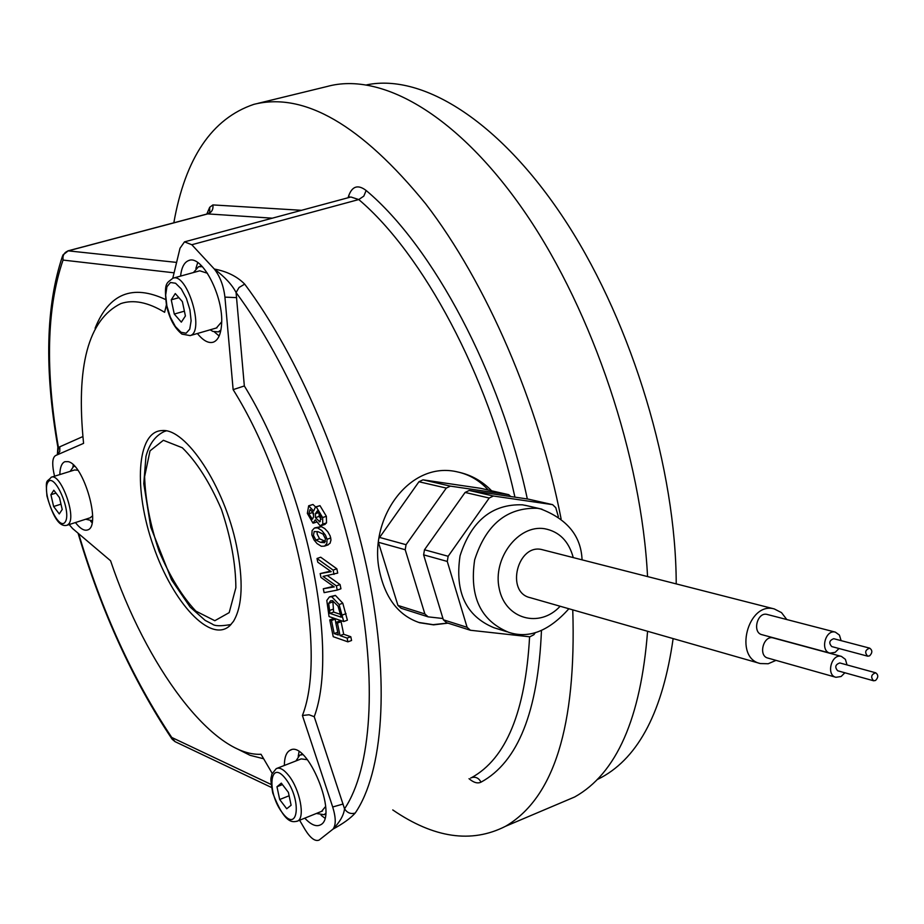 <?xml version="1.0" encoding="UTF-8"?>
<svg xmlns="http://www.w3.org/2000/svg" width="924" height="924" viewBox="0 0 924 924"><rect width="100%" height="100%" fill="white"/><g stroke="black" fill="none" stroke-linecap="round" stroke-linejoin="round"><path stroke-width="1.39" d="M174.266 314.056L171.252 299.826L175.283 293.566L182.386 301.628L185.412 315.985L181.323 322.141L174.266 314.056L184.396 311.169M173.273 278.124L199.746 270.801L207.484 273.273M221.656 321.864L216.389 327.997M178.898 297.667L171.252 299.826M210.175 329.799L212.82 331.404L218.249 331.878L220.905 330.064M202.414 266.69L198.556 266.701L193.439 272.545M197.713 262.555L195.888 268.434M214.449 331.982L219.15 335.989M180.573 276.103C181.543 267.417 184.257 262.22 188.739 260.533C201.94 254.354 223.978 296.985 221.564 324.474C220.859 334.315 218.156 340.205 213.421 342.134C208.581 343.613 203.234 340.737 197.389 333.506M272.164 773.307L261.03 754.284C212.566 756.594 145.98 666.192 110.58 560.764L72.615 528.563L69.161 524.566M172.776 278.263C166.932 283.483 163.594 281.416 166.551 305.752C169.508 318.78 174.636 328.228 181.936 334.107L190.159 335.608C205.209 331.959 187.018 271.852 172.776 278.263L180.018 248.233L184.488 241.869L191.822 244.733L214.322 269.034C220.085 276.507 223.62 285.863 224.925 297.124L233.137 389.639C295.137 488.53 328.101 650.692 302.414 715.488L332.698 806.987C335.978 817.694 336.07 825.086 332.987 829.14L319.069 840.112C315.026 841.66 310.337 838.114 305.001 829.463L299.607 820.235M54.551 476.218L53.684 472.152C51.963 462.993 52.599 457.472 55.59 455.555L83.576 443.358C75.814 366.193 88.242 319.612 120.859 303.58C133.472 299.341 148.059 302.252 164.622 312.3L166.389 304.943M59.817 474.578C60.025 467.382 61.7 463.086 64.853 461.7L68.122 461.642C83.795 464.31 101.536 526.507 87.676 529.914C84.223 531.115 80.134 528.655 75.421 522.545M284.361 765.476C284.407 757.495 286.244 752.459 289.893 750.369C306.953 738.9 338.993 816.989 320.362 824.913C316.1 826.98 310.903 824.716 304.781 818.144M236.486 545.587C224.359 486.116 185.643 427.662 161.885 430.584C136.59 431.346 133.379 489.581 153.407 546.165C172.903 602.956 210.649 643.797 229.88 625.664L233.46 621.355C242.538 606.086 243.555 580.826 236.486 545.587M166.135 430.919L164.31 431.496C155.347 435.701 149.226 444.005 145.957 456.421L143.774 483.668L150.762 527.211L171.598 579.902L190.136 607.056L205.186 620.408L212.358 624.104C214.738 626.137 220.952 626.264 231.012 624.52L229.06 625.202M321.125 815.314L324.832 818.121M299.053 751.755L298.221 756.34M316.354 813.478L324.105 814.691L325.606 813.466M302.749 754.608L299.734 755.162L295.957 760.949M325.629 806.456L321.564 811.376M277.165 768.271L301.212 758.893L307.461 759.713M281.312 783.136L288.404 792.388L291.106 805.254L286.717 808.766L279.683 799.514L276.981 786.751L281.312 783.136M282.432 784.603L276.981 786.751M289.108 795.772L279.683 799.514M73.285 464.887L72.961 466.828M90.656 521.298L92.065 522.695M74.682 466.308L73.55 466.539L70.178 471.356M85.736 519.23L92.365 520.743M92.619 515.754L90.182 517.787M51.617 477.131L74.671 469.958L77.835 470.224M62.208 509.517L59.263 513.917L53.627 506.502L50.912 494.698L53.811 490.228L59.483 497.632L62.208 509.517M53.627 506.502L60.972 504.169M56.006 493.093L50.912 494.698M392.758 809.932C433.957 838.137 471.529 843.589 505.486 826.31C553.984 798.082 576.414 725.929 572.764 609.863M561.087 518.791C538.808 403.73 486.29 282.605 425.618 203.754C361.249 124.867 303.984 91.742 253.823 104.366C211.966 118.526 185.297 158.004 173.828 222.8M176.611 262.404L68.226 250.854L62.924 254.989L63.04 260.071L174.105 272.823M62.543 256.006C45.865 305.648 44.283 369.253 57.808 446.835L58.478 447.747C45.137 370.385 46.662 307.831 63.04 260.071C62.439 255.486 64.172 252.414 68.226 250.854L207.969 213.837C211.781 212.358 213.432 209.39 212.901 204.92L209.702 207.288L206.803 214.068M271.125 784.464L171.748 737.456L172.199 739.292L175.052 741.649L271.529 787.491M244.698 284.13C237.133 276.449 227.004 271.413 214.322 269.034C224.948 277.038 232.201 284.881 236.082 292.562L239.05 287.491L244.698 284.13C298.337 355.821 347.158 470.143 368.63 576.553C390.032 683.032 383.067 772.268 355.232 813.028C350.681 818.167 343.266 823.538 332.987 829.14C339.893 822.014 343.751 815.245 344.537 808.812C347.228 812.912 350.785 814.321 355.232 813.028M447.978 623.146L433.564 624.855L419.715 622.753C399.191 615.869 385.886 599.145 379.81 572.58C367.313 519.692 409.251 459.759 458.038 472.048C471.101 474.855 482.293 481.115 491.614 490.806M447.782 623.088L433.09 624.659L418.699 622.429M458.789 472.21C470.235 475.028 480.064 480.965 488.276 490.043M442.966 618.514L428.124 616.851L401.166 608.292L397.932 605.428L378.482 542.596M379.048 538.242L418.942 481.751L422.984 479.833L480.723 488.334L508.731 494.687L450.392 486.128L422.984 479.833M418.942 481.751L446.304 488.091L406.052 544.698L379.221 537.329M378.517 542.307L405.209 549.734L424.867 613.94L397.932 605.428M428.124 616.851L424.867 613.94M508.731 494.687L510.718 496.534M446.304 488.091L450.392 486.128M405.209 549.734L406.052 544.698M433.252 586.567L431.843 581.935M438.115 530.538L448.891 515.315M535.354 632.57L533.887 634.707L529.833 636.809L470.397 630.26L446.627 622.718L443.347 619.796L423.619 554.85L424.486 549.768L465.095 492.446L469.219 490.459L527.951 499.052L552.621 504.654L493.381 496.015L469.219 490.459M465.095 492.446L489.212 498.036L448.152 556.271L424.486 549.768M558.362 516.724L555.786 507.703L552.621 504.654M423.619 554.85L447.274 561.434L467.094 627.292L443.347 619.796M470.397 630.26L467.094 627.292M489.212 498.036L493.381 496.015M447.274 561.434L448.152 556.271M506.964 631.773L493.855 627.696C465.985 616.089 454.712 592.145 460.037 555.878C471.298 520.882 492.099 503.857 522.464 504.816L526.726 505.659M759.655 663.363L530.249 597.689C505.012 592.307 517.798 542.596 542.561 549.757L543.139 549.907M786.786 619.53L781.508 612.624L774.289 608.939C747.851 601.224 733.321 657.911 760.302 663.548L768.202 663.744L775.998 660.371M835.712 677.223L767.948 658.096C757.911 656.017 763.42 634.95 773.215 637.93L773.446 637.999M829.844 653.072L762.057 634.719C751.94 632.732 757.264 611.549 767.151 614.448L767.382 614.506M844.894 672.776L841.106 676.507L835.954 677.292C825.767 675.19 831.461 653.372 841.418 656.398L845.402 659.355L847.042 664.945M873.607 680.78L837.698 670.778C834.603 667.197 835.284 664.587 839.754 662.935L875.686 672.799C878.481 674.901 878.435 677.454 875.548 680.468L873.607 680.78C870.489 677.153 871.182 674.485 875.686 672.799M839.038 648.521L835.157 652.344L830.087 653.141C819.807 651.131 825.317 629.175 835.354 632.131L839.408 635.054L841.117 640.632M867.694 656.179L831.773 646.581C828.609 643.023 829.267 640.401 833.748 638.703L869.703 648.151C872.545 650.253 872.51 652.829 869.6 655.867L867.694 656.179C864.506 652.563 865.187 649.884 869.703 648.151M57.3 454.735L58.478 447.747L59.794 446.8L59.783 451.489L56.907 454.978M315.119 527.8L321.24 526.611L324.682 528.516L327.87 531.866L330.168 535.92L330.988 539.997L330.064 543.243L327.546 545.079M330.111 596.685L335.435 595.414L342.804 603.222L347.401 620.2L343.716 621.54L329.059 616.574L326.796 600.461L329.418 596.927L331.751 596.731L339.108 604.539L343.716 621.54M335.701 622.464L339.362 621.136L341.106 621.725L343.693 634.268L350.797 636.74L351.57 640.494L347.898 641.845L333.229 636.694L329.752 619.923L331.473 620.512L334.176 633.575L338.299 635.007L335.701 622.464L337.433 623.053L340.032 635.608L347.124 638.091L347.898 641.845M329.752 619.923L333.414 618.606L335.135 619.184L335.805 622.418M317.013 558.489L320.709 557.207L336.844 568.803L337.722 573.088L323.042 576.414L336.371 585.874L337.237 590.09L324.105 592.642L323.296 588.773L334.234 586.925L320.951 577.431L320.154 573.596L331.219 571.656L317.787 562.196L317.013 558.489L333.125 570.108L334.003 574.393M327.419 575.606L340.078 584.557L340.944 588.773L337.237 590.09M323.296 588.773L333.448 586.37M320.154 573.596L330.48 571.136M315.685 506.895L319.981 505.647L326.368 516.285L326.53 522.892L324.682 524.497M308.824 505.728L312.982 504.481L315.581 506.929M327.073 539.258L326.819 543.578L324.52 546.119L321.321 546.269L317.048 543.589L314.068 540.009L311.85 534.904L312.104 530.584L314.437 528.031L317.521 527.881L321.806 530.526L325.444 535.135L327.073 539.258L330.804 537.976M323.007 534.095L325.433 538.784L324.682 542.688L320.524 542.353L315.869 540.078L313.455 535.366L314.172 531.543L318.33 531.797L323.007 534.095M317.163 531.543L317.163 534.095L319.577 538.808L325.433 541.36M342.804 603.222L339.108 604.539M332.536 600.646L338.045 606.144L341.233 617.197L329.96 613.397L328.701 603.384L330.561 600.808L332.536 600.646M332.825 600.762L333.622 612.081L340.667 614.437M333.622 612.081L329.96 613.397M332.363 602.067L328.701 603.384M337.734 632.27L334.176 633.575M341.106 621.725L337.433 623.053M343.693 634.268L340.032 635.608M350.797 636.74L347.124 638.091M335.135 619.184L331.473 620.512M336.844 568.803L333.125 570.108M340.078 584.557L336.371 585.874M322.788 524.162L320.166 525.779L315.327 519.831L312.97 523.111L307.357 513.398L308.674 505.774L313.652 511.064L315.465 506.964L316.239 506.906L322.626 517.556L322.788 524.162L326.53 522.892M310.06 509.528L313.571 513.19L313.502 517.013L312.393 519.149L308.789 513.813L310.06 509.528M317.255 510.949L321.148 517.105L319.843 521.783L315.407 517.659L315.442 513.675L317.255 510.949M312.37 511.422L313.559 515.361M319.15 512.728L319.138 516.401L315.407 517.659M319.138 516.401L321.194 519.253M318.976 512.485L315.442 513.675M233.137 389.639L244.34 385.955L236.082 292.562C288.219 362.693 335.724 474.127 356.803 577.87C377.801 681.693 371.379 768.837 344.537 808.812L314.229 716.712C339.385 649.422 306.629 487.179 244.34 385.955M302.414 715.488L309.043 714.772L314.229 716.712M557.773 804.146L574.682 796.973C616.539 773.573 640.84 718.341 647.574 631.277M647.551 576.576C641.579 457.588 593.162 312.67 526.264 214.276C459.216 115.766 381.831 71.287 327.027 86.521L257.935 103.361M597.019 779.683L601.639 777.315C639.073 756.768 662.901 710.521 673.134 638.6M676.218 583.899C676.056 470.177 632.79 325.733 567.648 224.324C502.39 122.788 423.7 73.158 366.793 84.835M166.886 305.959L165.662 295.126L166.932 286.74L170.466 282.49L175.583 283.252L181.289 288.935L186.417 298.429L189.928 309.817L191.118 320.79L189.755 329.14L186.128 333.218L181 332.259L175.375 326.53L170.351 317.151L166.886 305.959M229.187 612.624L235.863 587.768C235.736 563.929 230.919 537.78 221.413 509.309C209.702 482.351 196.673 461.838 182.317 447.759L163.375 440.298L150.023 450.843L144.618 476.611C145.334 499.803 150.15 524.67 159.078 551.212C169.889 576.53 182.155 596.5 195.876 611.122L214.818 620.709L229.187 612.624M288.773 775.617C283.841 769.438 279.672 767.105 276.264 768.629L271.852 774.116C271.344 779.151 269.565 775.167 272.753 793.011C285.054 825.028 292.931 822.21 297.632 821.032C305.405 817.832 299.907 789.373 288.773 775.617M296.766 821.39L322.534 810.983M285.735 778.932C302.009 800.011 298.267 834.176 282.328 812.785C266.482 792.18 269.646 757.957 285.735 778.932M68.93 523.758C76.311 515.003 60.025 472.314 51.224 477.258C46.697 482.882 45.472 477.581 46.939 496.003C55.59 526.472 63.421 526.287 67.267 525.178L68.93 523.758M66.874 525.306L90.621 517.648M65.2 522.014C58.559 531.981 41.326 492.215 47.909 482.224C54.377 471.621 72.084 512.266 65.2 522.014M207.577 213.86L209.748 212.566L209.702 207.288M301.559 210.302L212.901 204.92M527.327 498.96C500.75 373.642 432.813 246.304 366.147 190.494C358.073 184.35 352.275 186.082 348.718 195.703L348.082 197.759M469.022 778.689C473.642 782.64 477.65 783.795 481.023 782.154C517.948 762.104 538.091 711.572 541.452 630.584M481.023 782.154C478.782 777.996 475.617 776.495 471.552 777.65L470.639 778.031M349.538 197.366L348.718 195.703M184.881 241.753L350.877 196.997L358.755 199.549L363.813 196.119L366.147 190.494M191.822 244.733L358.755 199.549C422.949 253.823 488.392 376.022 514.934 497.147M529.591 636.786C525.433 711.711 506.086 758.662 471.552 777.65L471.356 777.731M67.856 250.878L207.473 213.883L272.314 218.18M82.883 436.555L59.794 446.8M165.558 299.526C132.444 284.014 108.963 293.589 95.091 328.263M78.655 533.679C101.721 611.099 132.744 679.024 171.748 737.456L175.052 741.649M235.943 748.244L250.104 755.324L263.652 758.766M568.872 608.754C548.902 631.161 528.817 639.004 508.593 632.282C480.584 620.605 469.265 596.465 474.659 559.863C486.012 524.532 506.941 507.345 537.468 508.292L541.949 509.182M560.129 606.248C539.651 628.643 505.162 619.149 499.226 588.623C492.434 558.385 518.352 524.405 544.513 528.701C559.205 531.496 568.791 541.129 573.261 557.599M321.24 526.611L317.521 527.881M324.232 541.083L320.524 542.353M319.577 538.808L315.869 540.078M346.05 613.675L342.365 615.003M335.435 595.414L331.751 596.731M333.033 609.228L329.371 610.545M312.982 504.481L309.251 505.728M319.981 505.647L316.239 506.906M326.368 516.285L322.626 517.556M312.716 518.918L311.942 519.184M312.508 512.554L308.789 513.813M320.27 521.471L319.219 521.829M224.925 297.124L236.706 297.632M332.698 806.987L343.116 804.019M190.159 335.608L216.978 327.824M218.249 331.878L220.686 331.173M199.134 266.539L201.628 265.858M189.443 260.349L188.739 260.533M162.601 430.561L161.885 430.584M291.175 749.872L289.893 750.369M324.105 814.691L325.548 814.102M300.774 754.758L302.264 754.18M74.012 466.401L74.601 466.216M172.014 739.027C132.571 679.845 101.247 611.226 78.055 533.171M582.062 559.852C581.115 536.001 567.197 518.976 540.321 508.801L525.306 505.324M542.561 549.757L774.289 608.939M773.215 637.93L841.418 656.398M767.151 614.448L835.354 632.131M57.854 447.101L57.38 454.469M324.52 546.119L328.239 544.837M321.367 525.629L325.098 524.358M313.675 523.053L316.597 522.072M574.682 796.973L505.486 826.31M601.639 777.315L597.701 778.978"/></g></svg>
